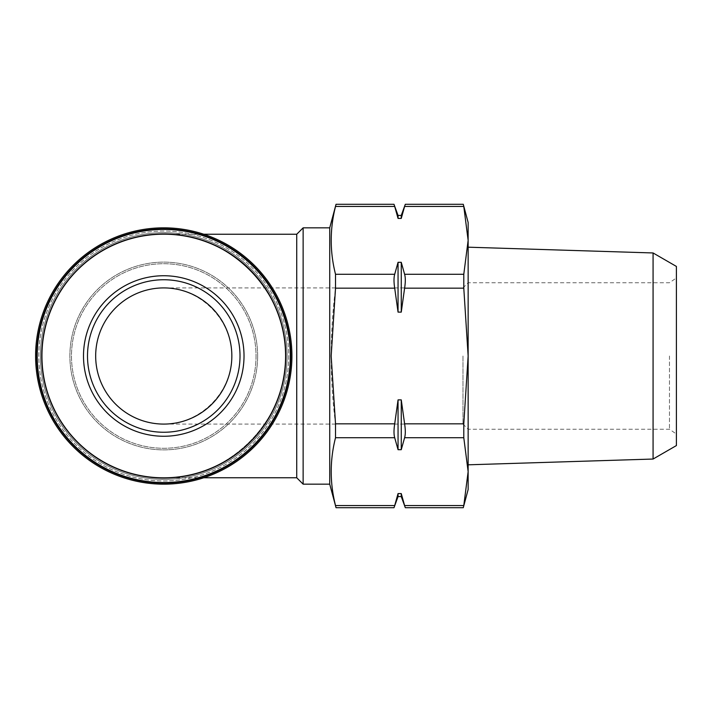 <?xml version="1.0" encoding="UTF-8"?>
<svg xmlns="http://www.w3.org/2000/svg" width="712" height="712" viewBox="0 0 712 712"><rect width="100%" height="100%" fill="white"/><g stroke="black" fill="none" stroke-linecap="round" stroke-linejoin="round"><path stroke-width="0.53" stroke-dasharray="3.56 2.67" d="M462.978 356L462.978 424.085L462.978 356M231.845 356C232.61 392.392 200.152 424.85 163.76 424.085C200.188 424.352 232.112 392.428 231.845 356C232.112 319.572 200.188 287.648 163.76 287.915C200.152 287.15 232.61 319.608 231.845 356M398.053 399.886L401.257 399.886L404.612 423.845C405.537 429.861 405.537 434.489 404.612 437.72L401.257 449.69L398.053 449.69L394.697 437.72C393.772 434.489 393.772 429.861 394.697 423.845L398.053 399.886L398.053 449.69M401.257 215.442L401.257 218.415L404.612 206.444C405.537 203.65 405.537 203.65 404.612 206.444L463.788 206.444C463.103 203.632 463.103 203.632 463.788 206.444L468.14 240.362L463.788 274.28L463.788 288.155L468.14 356L463.788 423.845L463.788 437.72L468.14 471.638L463.788 505.556L404.612 505.556L401.257 493.585L398.053 493.585L398.053 496.558M398.053 262.31L401.257 262.31L404.612 274.28C405.537 277.511 405.537 282.139 404.612 288.155L401.257 312.114L398.053 312.114L394.697 288.155C393.772 282.139 393.772 277.511 394.697 274.28L398.053 262.31L398.053 312.114M329.727 484.16L329.727 227.84M398.053 493.585L394.697 505.556C393.772 508.35 393.772 508.35 394.697 505.556L335.521 505.556C336.206 508.368 336.206 508.368 335.521 505.556C329.781 482.941 329.781 460.335 335.521 437.72L335.521 423.845C329.781 379.14 329.781 333.91 335.521 288.155L335.521 274.28C329.781 251.665 329.781 229.059 335.521 206.444L394.697 206.444C393.772 203.65 393.772 203.65 394.697 206.444L398.053 218.415L398.053 215.442M296.726 477.752L296.726 234.248M285.512 356C286.874 421.077 228.837 479.114 163.76 477.752C228.837 479.114 286.874 421.077 285.512 356C286.874 290.923 228.837 232.886 163.76 234.248C228.837 232.886 286.874 290.923 285.512 356A121.752 121.752 0 0 1 102.884 461.438A121.752 121.752 0 0 1 102.884 250.562A121.752 121.752 0 0 1 285.512 356A121.752 121.752 0 0 1 102.884 461.438A121.752 121.752 0 0 1 102.884 250.562A121.752 121.752 0 0 1 285.512 356M303.134 484.16L303.134 227.84M290.318 356A126.558 126.558 0 0 1 100.481 465.603A126.558 126.558 0 0 1 100.481 246.397A126.558 126.558 0 0 1 290.318 356A126.558 126.558 0 0 1 100.481 465.603A126.558 126.558 0 0 1 100.481 246.397A126.558 126.558 0 0 1 290.318 356A126.558 126.558 0 0 1 100.481 465.603A126.558 126.558 0 0 1 100.481 246.397A126.558 126.558 0 0 1 290.318 356A126.558 126.558 0 0 1 100.481 465.603A126.558 126.558 0 0 1 100.481 246.397A126.558 126.558 0 0 1 290.318 356A126.558 126.558 0 0 1 100.481 465.603A126.558 126.558 0 0 1 100.481 246.397A126.558 126.558 0 0 1 290.318 356A126.558 126.558 0 0 1 100.481 465.603A126.558 126.558 0 0 1 100.481 246.397A126.558 126.558 0 0 1 290.318 356A126.558 126.558 0 0 1 100.481 465.603A126.558 126.558 0 0 1 100.481 246.397A126.558 126.558 0 0 1 290.318 356M287.114 356A123.354 123.354 0 0 1 102.083 462.827A123.354 123.354 0 0 1 102.083 249.173A123.354 123.354 0 0 1 287.114 356A123.354 123.354 0 0 1 102.083 462.827A123.354 123.354 0 0 1 102.083 249.173A123.354 123.354 0 0 1 287.114 356M256.035 356A92.275 92.275 0 0 1 117.622 435.913A92.275 92.275 0 0 1 117.622 276.087A92.275 92.275 0 0 1 256.035 356A92.275 92.275 0 0 1 117.622 435.913A92.275 92.275 0 0 1 117.622 276.087A92.275 92.275 0 0 1 256.035 356A92.275 92.275 0 0 1 117.622 435.913A92.275 92.275 0 0 1 117.622 276.087A92.275 92.275 0 0 1 256.035 356A92.275 92.275 0 0 1 117.622 435.913A92.275 92.275 0 0 1 117.622 276.087A92.275 92.275 0 0 1 256.035 356A92.275 92.275 0 0 1 117.622 435.913A92.275 92.275 0 0 1 117.622 276.087A92.275 92.275 0 0 1 256.035 356M285.316 356A121.556 121.556 0 0 1 102.982 461.269A121.556 121.556 0 0 1 102.982 250.731A121.556 121.556 0 0 1 285.316 356A121.556 121.556 0 0 1 102.982 461.269A121.556 121.556 0 0 1 102.982 250.731A121.556 121.556 0 0 1 285.316 356M288.716 356A124.956 124.956 0 0 1 101.282 464.215A124.956 124.956 0 0 1 101.282 247.785A124.956 124.956 0 0 1 288.716 356A124.956 124.956 0 0 1 101.282 464.215A124.956 124.956 0 0 1 101.282 247.785A124.956 124.956 0 0 1 288.716 356A124.956 124.956 0 0 1 101.282 464.215A124.956 124.956 0 0 1 101.282 247.785A124.956 124.956 0 0 1 288.716 356A124.956 124.956 0 0 1 101.282 464.215A124.956 124.956 0 0 1 101.282 247.785A124.956 124.956 0 0 1 288.716 356M291.92 356A128.16 128.16 0 0 1 99.68 466.992A128.16 128.16 0 0 1 99.68 245.008A128.16 128.16 0 0 1 291.92 356A128.16 128.16 0 0 1 99.68 466.992A128.16 128.16 0 0 1 99.68 245.008A128.16 128.16 0 0 1 291.92 356A128.16 128.16 0 0 1 99.68 466.992A128.16 128.16 0 0 1 99.68 245.008A128.16 128.16 0 0 1 291.92 356M290.79 356A127.03 127.03 0 0 1 100.25 466.013A127.03 127.03 0 0 1 100.25 245.987A127.03 127.03 0 0 1 290.79 356M285.788 356A122.028 122.028 0 0 1 102.751 461.679A122.028 122.028 0 0 1 102.751 250.321A122.028 122.028 0 0 1 285.788 356M83.5 356A80.26 80.26 0 0 0 203.89 425.509A80.26 80.26 0 0 0 203.89 286.491A80.26 80.26 0 0 0 83.5 356M676.4 356L676.4 434.053L676.4 356M676.4 445.57L676.4 266.43M653.073 459.044L653.073 252.956M468.14 489.527L468.14 222.473M401.257 262.31L401.257 312.114M401.257 493.585L401.257 496.558M401.257 399.886L401.257 449.69M468.14 356L468.14 429.247L468.14 356M669.467 356L669.467 429.247L669.467 356M87.505 356A76.255 76.255 0 0 0 201.888 422.038A76.255 76.255 0 0 0 201.888 289.962A76.255 76.255 0 0 0 87.505 356A76.255 76.255 0 0 0 201.888 422.038A76.255 76.255 0 0 0 201.888 289.962A76.255 76.255 0 0 0 87.505 356A76.255 76.255 0 0 0 201.888 422.038A76.255 76.255 0 0 0 201.888 289.962A76.255 76.255 0 0 0 87.505 356M95.675 356A68.085 68.085 0 0 0 197.803 414.963A68.085 68.085 0 0 0 197.803 297.038A68.085 68.085 0 0 0 95.675 356M404.612 423.845L463.788 423.845M404.612 437.72L463.788 437.72M404.612 274.28L463.788 274.28M404.612 288.155L463.788 288.155M257.637 356A93.877 93.877 0 0 1 116.821 437.302A93.877 93.877 0 0 1 116.821 274.698A93.877 93.877 0 0 1 257.637 356A93.877 93.877 0 0 1 116.821 437.302A93.877 93.877 0 0 1 116.821 274.698A93.877 93.877 0 0 1 257.637 356M335.521 437.72L394.697 437.72M335.521 423.845L394.697 423.845M335.521 288.155L394.697 288.155M335.521 274.28L394.697 274.28M163.76 424.085L462.978 424.085L468.14 429.247L669.467 429.247L676.4 434.053M163.76 287.915L462.978 287.915L468.14 282.753L669.467 282.753L676.4 277.947M163.76 477.752L203.774 477.752M163.76 234.248L203.774 234.248"/><path stroke-width="1.07" d="M463.281 507.665L468.14 489.527L468.14 471.638L463.788 437.72L463.788 423.845L468.14 356L468.14 471.638L463.788 505.556C463.103 508.368 463.103 508.368 463.788 505.556C463.103 508.368 463.103 508.368 463.788 505.556L404.612 505.556C405.537 508.35 405.537 508.35 404.612 505.556C405.537 508.35 405.537 508.35 404.612 505.556L401.257 493.585L398.053 493.585L394.697 505.556C393.772 508.35 393.772 508.35 394.697 505.556L335.521 505.556C336.206 508.368 336.206 508.368 335.521 505.556C329.781 482.941 329.781 460.335 335.521 437.72L394.697 437.72L398.053 449.69L398.053 399.886L394.697 423.845C393.772 429.861 393.772 434.489 394.697 437.72M398.053 449.69L401.257 449.69L404.612 437.72C405.537 434.489 405.537 429.861 404.612 423.845L401.257 399.886L398.053 399.886M398.053 312.114L401.257 312.114L404.612 288.155C405.537 282.139 405.537 277.511 404.612 274.28L401.257 262.31L398.053 262.31L394.697 274.28C393.772 277.511 393.772 282.139 394.697 288.155L398.053 312.114L398.053 262.31M463.281 204.335L468.14 222.473L468.14 356L463.788 288.155L463.788 274.28L468.14 240.362L463.788 206.444C463.103 203.632 463.103 203.632 463.788 206.444L404.612 206.444C405.537 203.65 405.537 203.65 404.612 206.444L401.257 218.415L398.053 218.415L398.053 215.442L394.056 204.513M394.59 206.115L394.697 206.444C393.772 203.65 393.772 203.65 394.697 206.444L335.521 206.444C336.206 203.632 336.206 203.632 335.521 206.444C336.206 203.632 336.206 203.632 335.521 206.444C329.781 229.059 329.781 251.665 335.521 274.28L335.521 288.155L331.169 356L335.521 423.845L335.521 437.72M203.774 234.248L296.726 234.248L303.134 227.84L329.727 227.84L329.727 484.16L336.028 507.665M296.726 234.248L296.726 477.752L303.134 484.16L329.727 484.16M303.134 227.84L303.134 484.16M285.788 356A122.028 122.028 0 0 1 102.751 461.679A122.028 122.028 0 0 1 102.751 250.321A122.028 122.028 0 0 1 285.788 356M244.02 356A80.26 80.26 0 0 1 163.76 436.26A80.26 80.26 0 0 1 83.5 356A80.26 80.26 0 0 1 163.76 275.74A80.26 80.26 0 0 1 244.02 356M290.318 356A126.558 126.558 0 0 1 100.481 465.603A126.558 126.558 0 0 1 100.481 246.397A126.558 126.558 0 0 1 290.318 356M290.79 356A127.03 127.03 0 0 1 100.25 466.013A127.03 127.03 0 0 1 100.25 245.987A127.03 127.03 0 0 1 290.79 356M291.92 356A128.16 128.16 0 0 1 99.68 466.992A128.16 128.16 0 0 1 99.68 245.008A128.16 128.16 0 0 1 291.92 356M394.697 206.444L398.053 218.415L401.257 218.415L401.257 215.442L398.053 215.442M653.073 459.044L653.073 252.956L676.4 266.43L676.4 445.57L653.073 459.044L468.14 464.811M401.257 312.114L401.257 262.31M401.257 449.69L401.257 399.886M401.257 493.585L401.257 496.558L398.053 496.558L398.053 493.585M95.675 356A68.085 68.085 0 0 0 197.803 414.963A68.085 68.085 0 0 0 197.803 297.038A68.085 68.085 0 0 0 95.675 356M87.505 356A76.255 76.255 0 0 0 201.888 422.038A76.255 76.255 0 0 0 201.888 289.962A76.255 76.255 0 0 0 87.505 356M404.612 437.72L463.788 437.72M404.612 423.845L463.788 423.845M404.612 288.155L463.788 288.155M404.612 274.28L463.788 274.28M335.521 423.845L394.697 423.845M335.521 274.28L394.697 274.28M335.521 288.155L394.697 288.155M405.306 507.709L463.272 507.709M405.306 204.291L463.272 204.291M329.727 227.84L336.028 204.335M203.774 477.752L296.726 477.752M336.037 507.709L394.003 507.709M336.037 204.291L394.003 204.291M653.073 252.956L468.14 247.189M401.257 215.442L405.297 204.344M398.053 496.558L394.012 507.656M401.257 496.558L405.297 507.656"/></g></svg>
